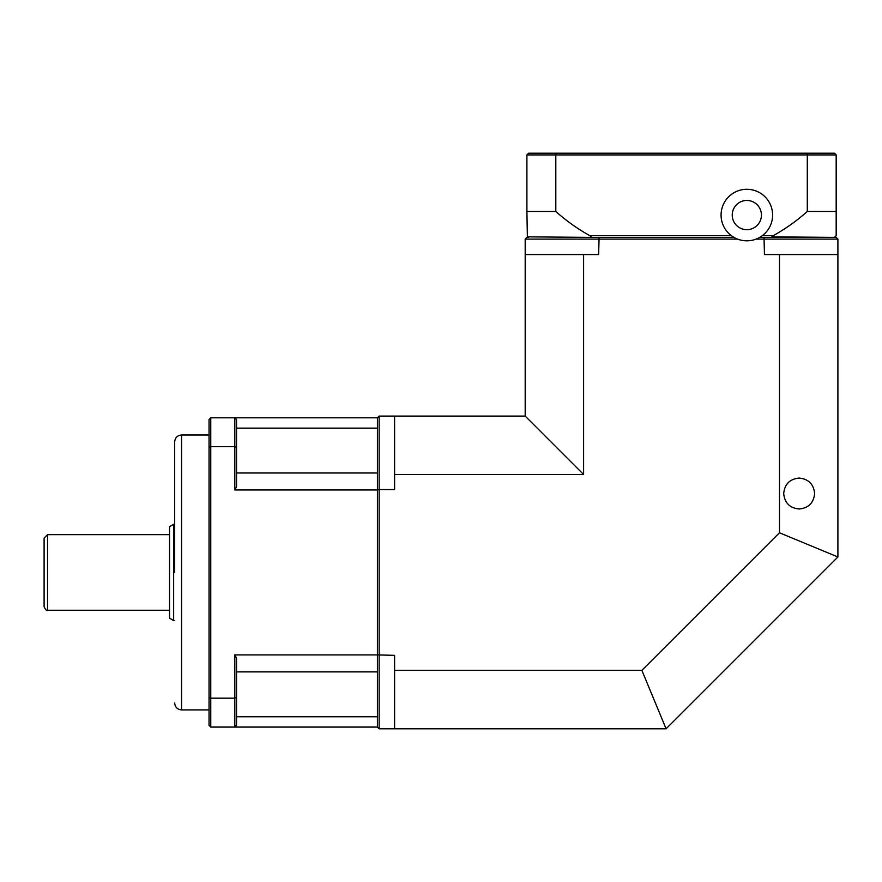<?xml version="1.0" encoding="UTF-8"?>
<svg xmlns="http://www.w3.org/2000/svg" width="882" height="882" viewBox="0 0 882 882"><rect width="100%" height="100%" fill="white"/><g stroke="black" fill="none" stroke-linecap="round" stroke-linejoin="round"><path stroke-width="1.32" d="M746.833 189.288A25.776 25.776 0 0 1 769.159 227.942A25.776 25.776 0 0 1 724.519 227.942A25.776 25.776 0 0 1 746.833 189.288M746.833 200.457A14.608 14.608 0 0 1 759.479 222.363A14.608 14.608 0 0 1 734.188 222.363A14.608 14.608 0 0 1 746.833 200.457M756.094 239.11L837.9 239.11L837.9 254.578L764.451 254.578L764.021 237.39L759.689 237.39M595.934 237.39L591.546 237.39L599.076 237.39L598.646 254.578L525.187 254.578L525.187 416.084L394.607 416.084L394.607 489.543L379.15 489.543L379.15 416.084L394.607 416.084M525.187 254.578L525.187 239.11L526.907 237.39L528.627 237.39L527.37 236.85L591.546 237.39L527.37 236.85L526.907 211.46L555.803 211.46A188.715 188.715 0 0 0 589.849 235.681L591.205 236.85M764.021 237.39L834.46 237.39L771.893 236.85L773.238 235.681A188.715 188.715 0 0 0 807.295 211.46L807.295 154.923L836.18 154.923L836.18 235.681L834.46 237.39L836.18 237.39L837.9 239.11M834.46 153.203L836.18 154.923L834.46 153.203L556.41 153.203L555.803 154.923L555.803 211.46M806.677 153.203L807.295 154.923L526.907 154.923L528.627 153.203L526.907 154.923L526.907 211.46M556.41 153.203L528.627 153.203M807.295 211.46L836.18 211.46M807.118 153.203L666.086 153.203M584.766 153.203L563.752 153.203M558.041 153.203L555.969 153.203M733.978 237.39L599.076 237.39M377.43 472.995L377.43 489.973L234.821 489.973L236.541 486.82L236.541 419.523L234.821 417.803L234.821 446.7L210.765 446.7L210.765 417.803L377.43 417.803L377.43 472.995L236.541 472.995M236.541 671.886L377.43 671.886L377.43 716.746L236.541 716.746M377.43 716.746L377.43 727.077L234.821 727.077L236.541 725.357L236.541 658.06L234.821 654.918L377.43 654.918L377.43 671.886M236.541 428.134L377.43 428.134M174.68 572.44L174.68 441.86C175.088 437.681 177.381 435.388 181.56 434.991L181.56 709.9C177.381 709.492 175.088 707.199 174.68 703.02M209.045 697.574L209.045 725.357L210.765 727.077L210.765 446.7L209.045 447.306L209.045 697.574L210.765 698.18L234.821 698.18L234.821 727.077L210.765 727.077M210.765 417.803L209.045 419.523L209.045 447.306M236.541 447.306L234.821 446.7L234.821 489.973M234.821 654.918L234.821 698.18L236.541 697.574M394.607 728.797L379.15 728.797L379.15 489.543L377.43 489.973L377.43 654.918L394.607 655.337L394.607 728.797L666.086 728.797L837.9 556.972L837.9 254.578M236.541 725.357L234.821 727.077M234.821 417.803L236.541 419.523M173.655 524.327L169.531 526.708L169.531 618.172L173.655 620.553L173.655 524.327L174.68 524.327M47.54 534.646L47.54 610.245C46.967 611.281 45.82 610.135 44.1 606.805L44.1 538.075L47.54 534.646L169.531 534.646M44.1 551.029L44.1 593.862M779.479 254.578L779.479 532.783L641.887 670.375L394.607 670.375M641.887 670.375L666.086 728.797M779.479 532.783L837.9 556.972M814.626 493.534C813.689 502.905 808.54 508.065 799.169 509.002C789.787 508.065 784.638 502.905 783.701 493.534C784.638 484.163 789.787 479.003 799.169 478.066C808.54 479.003 813.689 484.163 814.626 493.534M394.607 474.505L583.608 474.505L583.608 254.578M583.608 474.505L525.187 416.084M379.15 728.797L377.43 727.077M377.43 417.803L379.15 416.084M525.187 239.11L737.584 239.11M773.238 235.681L762.302 235.681M731.376 235.681L589.849 235.681M209.045 434.991L181.56 434.991M209.045 709.9L181.56 709.9M47.54 610.245L169.531 610.245M173.655 620.553L174.68 620.553"/></g></svg>
